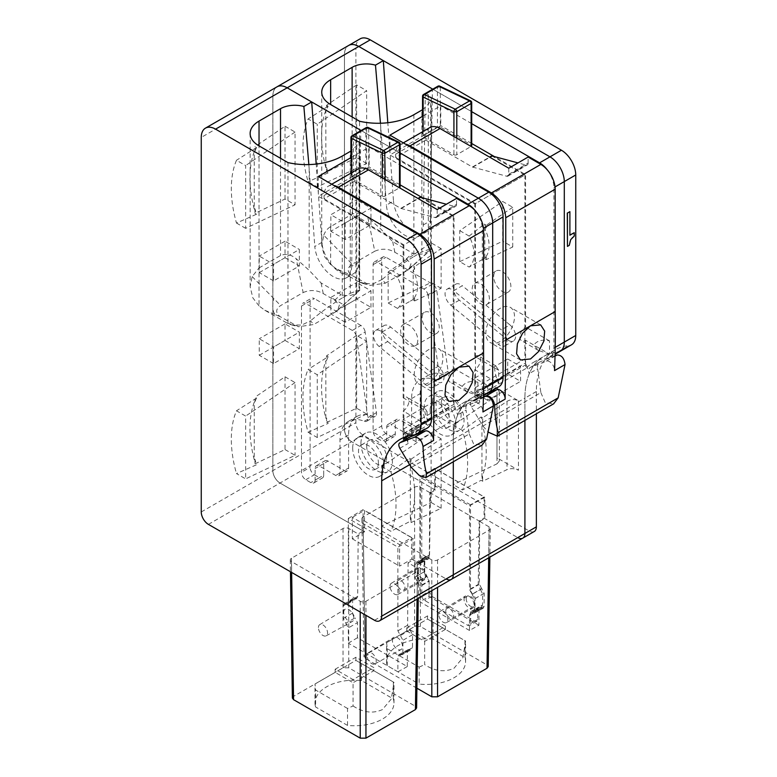 <?xml version="1.0" encoding="UTF-8"?>
<svg xmlns="http://www.w3.org/2000/svg" width="777" height="777" viewBox="0 0 777 777"><rect width="100%" height="100%" fill="white"/><g stroke="black" fill="none" stroke-linecap="round" stroke-linejoin="round"><path stroke-width="0.58" stroke-dasharray="3.88 2.91" d="M441.2 403.622A14.073 8.129 60 0 1 444.114 397.173A14.073 8.129 60 0 1 454.963 400.951A14.073 8.129 60 0 1 461.111 415.112A14.073 8.129 60 0 1 458.197 421.552A14.073 8.129 60 0 1 447.348 417.783A14.073 8.129 60 0 1 441.2 403.622M430.099 410.023A14.073 8.129 60 0 1 433.022 403.584A14.073 8.129 60 0 1 443.861 407.352A14.073 8.129 60 0 1 450.009 421.522A14.073 8.129 60 0 1 447.096 427.962A14.073 8.129 60 0 1 436.247 424.193A14.073 8.129 60 0 1 430.099 410.023M455.808 424.873A22.28 12.859 60 0 1 451.194 435.071A22.28 12.859 60 0 1 434.032 429.098A22.28 12.859 60 0 1 424.3 406.682A22.28 12.859 60 0 1 428.914 396.484A22.28 12.859 60 0 1 446.085 402.447A22.28 12.859 60 0 1 455.808 424.873M432.536 401.923A22.28 12.859 60 0 1 437.15 391.725A22.28 12.859 60 0 1 454.322 397.698A22.28 12.859 60 0 1 464.044 420.114A22.28 12.859 60 0 1 459.43 430.312A22.28 12.859 60 0 1 442.259 424.349A22.28 12.859 60 0 1 432.536 401.923M409.508 464.763L453.302 439.481L453.302 461.752L453.302 439.481L524.912 398.135L524.912 420.415L524.912 398.135A91.142 52.622 60 0 1 524.98 394.609A91.142 52.622 60 0 1 543.783 356.42A91.142 52.622 60 0 1 557.128 352.292L568.589 345.678A91.142 52.622 60 0 0 555.244 349.796A91.142 52.622 60 0 0 536.363 391.521L536.363 413.801M471.707 111.665L432.76 89.17L471.707 111.665M208.411 524.378L351.622 441.695A10.13 5.847 60 0 1 344.464 429.292L344.464 54.74A20.251 11.694 60 0 1 348.659 45.464A20.251 11.694 60 0 0 344.464 54.74L355.915 48.125A20.251 11.694 60 0 1 360.11 38.85M426.777 556.866L425.068 556.876L424.252 558.712L424.155 571.804L426.631 576.544L417.414 581.866L414.908 577.136L414.908 564.49L415.714 562.655L417.414 562.655L426.777 556.866L428.496 556.856L429.312 555.021L429.778 492.599L434.702 489.656L351.622 441.695L435.402 490.064L435.402 468.852L484.09 496.959L484.09 518.181L517.744 537.606L529.205 530.992L363.082 435.081A10.13 5.847 60 0 1 355.915 422.678L355.915 48.125M326.563 422.533L356.633 408.207L366.657 413.995L366.657 341.239L317.249 374.747L308.09 369.463A104.944 60.587 60 0 0 308.09 432.245L328.117 423.426A104.944 60.587 -120 0 1 326.563 417.929L326.563 422.533L328.117 423.426M356.633 408.207L356.633 335.45L366.657 341.239M366.657 163.461L356.633 157.673L356.633 84.916L366.657 90.705L317.249 124.223L308.09 118.93A104.944 60.587 60 0 0 308.09 181.711L317.249 186.995L366.657 163.461L366.657 90.705M395.299 433.838L386.713 438.801L386.713 427.185L395.299 422.222L395.299 433.838A6.08 3.506 60 0 1 394.046 436.625A6.08 3.506 60 0 1 391.006 436.324L385.994 433.43A6.08 3.506 60 0 1 381.701 425.99L381.701 259.741A6.08 3.506 60 0 1 382.954 256.964A6.08 3.506 60 0 1 385.994 257.265L432.536 284.139A6.08 3.506 60 0 1 436.771 290.676L448.076 371.28A6.08 3.506 60 0 1 446.892 374.961A6.08 3.506 60 0 1 444.502 374.98A40.511 23.388 60 0 0 428.574 375.087A40.511 23.388 60 0 0 420.182 393.638L420.182 426.66A6.08 3.506 60 0 1 418.929 429.448A6.08 3.506 60 0 1 415.889 429.147L399.601 419.735L391.006 424.698L407.294 434.1L415.889 429.147M395.299 422.222A6.08 3.506 60 0 1 396.561 419.434A6.08 3.506 60 0 1 399.601 419.735M507.721 359.013L520.609 366.453L487.674 385.47L474.786 378.03L507.721 359.013L507.721 373.892L520.609 381.332L520.609 366.453M512.733 246.979L512.733 207.284L502.709 201.496L502.709 241.191L512.733 246.979L486.247 259.596L484.256 258.45L469.133 267.065L459.751 261.655L459.751 230.643L502.709 201.496M345.182 305.682L345.182 322.222L370.959 307.333L356.633 299.067L356.633 282.527L370.959 290.802L345.182 305.682L330.856 297.416L356.633 282.527M370.959 307.333L370.959 290.802M345.182 222.999L345.182 239.53L370.959 224.65L356.633 216.385L356.633 199.844L370.959 208.11L345.182 222.999L330.856 214.734L356.633 199.844M370.959 224.65L370.959 208.11M509.926 324.912L462.305 285.722L453.71 290.685L501.34 329.875A10.13 5.847 60 0 1 506.711 338.714A10.13 5.847 60 0 1 504.914 345.872A10.13 5.847 60 0 1 498.358 344.328L506.954 339.364A10.13 5.847 60 0 0 513.5 340.909A10.13 5.847 60 0 0 515.306 333.751A10.13 5.847 60 0 0 509.926 324.912L501.34 329.875M459.324 300.175L450.728 305.138A10.13 5.847 60 0 1 445.357 296.299A10.13 5.847 60 0 1 447.154 289.141L455.749 284.178A10.13 5.847 60 0 0 453.943 291.336A10.13 5.847 60 0 0 459.324 300.175L506.954 339.364M455.749 284.178A10.13 5.847 60 0 1 462.305 285.722M493.686 276.495A12.15 7.012 60 0 1 496.202 270.93A12.15 7.012 60 0 1 505.574 274.184A12.15 7.012 60 0 1 510.877 286.412A12.15 7.012 60 0 1 508.362 291.977A12.15 7.012 60 0 1 498.989 288.723A12.15 7.012 60 0 1 493.686 276.495M482.663 417.861L481.099 416.958A94.988 54.846 60 0 1 482.663 422.251L482.663 417.861L507.012 401.34C510.819 399.184 514.636 398.989 518.463 400.767L496.979 388.364L496.979 457.818L518.463 470.221C514.636 468.376 510.819 468.181 507.012 469.638L482.663 481.235L481.099 480.332L462.49 489.966L453.302 484.663L453.302 425.184L496.979 395.561L499.358 391.841L496.979 388.364M356.633 84.916L326.563 105.313L326.563 109.926L325.845 110.344L325.845 167.803L326.563 167.395L326.563 171.999L328.117 172.902A104.944 60.587 60 0 1 326.563 167.395M356.633 157.673L326.563 171.999M326.563 105.313L328.117 106.216A104.944 60.587 -120 0 0 326.563 109.926M328.117 106.216L308.09 118.93M325.845 167.803A104.944 60.587 60 0 1 325.845 110.344M328.117 172.902L308.09 181.711M317.249 186.995L317.249 124.223M345.182 239.53L330.856 231.264L330.856 214.734M448.076 371.28L439.491 376.243L428.176 295.639L436.771 290.676M432.536 284.139L423.941 289.093A6.08 3.506 60 0 1 428.176 295.639M423.941 289.093L377.399 262.228L385.994 257.265M385.994 433.43L377.399 438.383A6.08 3.506 60 0 1 373.106 430.944L373.106 264.704A6.08 3.506 60 0 1 374.359 261.927A6.08 3.506 60 0 1 377.399 262.228M377.399 438.383L382.41 441.278L391.006 436.324M386.713 438.801A6.08 3.506 60 0 1 385.45 441.579A6.08 3.506 60 0 1 382.41 441.278M386.713 427.185A6.08 3.506 60 0 1 387.966 424.397A6.08 3.506 60 0 1 391.006 424.698M420.182 426.66L411.596 431.623A6.08 3.506 60 0 1 410.334 434.401A6.08 3.506 60 0 1 407.294 434.1M411.596 431.623L411.596 398.591A40.511 23.388 60 0 1 419.978 380.05A40.511 23.388 60 0 1 435.907 379.943L444.502 374.98M439.491 376.243A6.08 3.506 60 0 1 438.296 379.924A6.08 3.506 60 0 1 435.907 379.943M481.944 477.253L481.944 422.669A94.988 54.846 60 0 1 481.944 477.253L482.663 476.845A94.988 54.846 60 0 1 481.099 480.332M482.663 476.845L482.663 481.235M482.663 422.251L481.944 422.669M496.979 395.561L496.979 463.85L453.302 484.663M481.099 416.958L462.49 430.497A94.988 54.846 60 0 1 462.49 489.966M462.49 430.497L453.302 425.184M484.809 257.838L484.809 228.661A29.312 16.919 60 0 1 484.809 257.838L486.247 257.012A29.312 16.919 60 0 1 484.469 258.323A29.312 16.919 60 0 1 484.256 258.45M486.247 257.012L486.247 259.596M512.733 207.284L486.247 225.262L486.247 227.836A29.312 16.919 60 0 0 484.256 224.106L469.133 236.062A29.312 16.919 60 0 1 469.133 267.065M486.247 225.262L484.256 224.106M484.809 228.661L486.247 227.836M469.133 236.062L459.751 230.643M567.297 246.319L569.269 245.347M569.123 245.27L569.755 242.162M569.609 242.074L570.716 239.646M570.571 239.569L572.193 237.655M572.047 237.568L574.232 236.091M574.096 236.014L574.096 232.624M569.745 235.13L569.745 211.577M325.845 418.337L325.845 360.868C320.124 376.728 320.124 395.882 325.845 418.337L326.563 417.929M366.657 413.995L317.249 437.529L308.09 432.245M317.249 437.529L317.249 374.747M356.633 335.45L326.563 355.847L326.563 360.46A104.944 60.587 -120 0 1 328.117 356.74L308.09 369.463M326.563 355.847L328.117 356.74M325.845 360.868L326.563 360.46M472.212 288.898A12.15 7.012 60 0 1 474.728 283.333A12.15 7.012 60 0 1 484.09 286.587A12.15 7.012 60 0 1 489.393 298.815A12.15 7.012 60 0 1 486.878 304.38A12.15 7.012 60 0 1 477.515 301.126A12.15 7.012 60 0 1 472.212 288.898M496.979 463.85L499.358 460.955L496.979 457.818M450.728 305.138L498.358 344.328M447.154 289.141A10.13 5.847 60 0 1 453.71 290.685M356.633 216.385L330.856 231.264M345.182 322.222L330.856 313.947L330.856 297.416M356.633 299.067L330.856 313.947M487.674 385.47L487.674 400.349L520.609 381.332M487.674 400.349L474.786 392.909L507.721 373.892M459.751 261.655L502.709 241.191M474.786 392.909L474.786 378.03M571.551 344.765A20.251 11.694 60 0 1 568.589 345.678M534.265 531.497A10.13 5.847 60 0 1 529.205 530.992M484.09 496.959L470.493 504.817L470.493 589.422A4.05 2.341 60 0 0 472.775 593.978A4.05 2.341 60 0 1 475.068 598.543L475.068 609.294A4.05 2.341 60 0 1 474.232 611.149A4.05 2.341 60 0 1 472.775 611.208L480.196 606.934L478.729 607.002L477.855 608.877L477.7 619.434L476.825 621.309L474.786 621.114L431.818 596.318L429.011 591.326L421.794 595.483L421.794 585.013A4.05 2.341 60 0 0 419.502 580.458A4.05 2.341 60 0 1 417.21 575.893L417.21 565.141A4.05 2.341 60 0 1 418.055 563.286A4.05 2.341 60 0 1 419.502 563.228L427.185 558.789L428.651 558.721L429.526 556.847L430.477 492.909L479.176 521.017L484.09 518.181M430.477 492.909L435.402 490.064M429.011 591.326L429.166 580.759L424.679 571.581L424.844 560.741L425.718 558.867L427.185 558.789M472.775 593.978L480.458 589.549L478.214 584.955L479.176 521.017M480.458 589.549L482.702 594.143L482.536 604.982L481.662 606.856L480.196 606.934M397.096 582.876A5.565 3.215 60 0 1 398.212 580.351A5.565 3.215 60 0 1 402.515 581.798A5.565 3.215 60 0 1 404.963 587.422A5.565 3.215 60 0 1 403.778 589.986A5.565 3.215 60 0 1 399.504 588.451A5.565 3.215 60 0 1 397.096 582.876M421.794 595.483A4.05 2.341 -120 0 0 424.66 600.446L467.628 625.252A4.05 2.341 -120 0 0 469.648 625.456A4.05 2.341 -120 0 0 470.493 623.601L470.493 613.131A4.05 2.341 60 0 1 471.328 611.276A4.05 2.341 60 0 1 472.775 611.208M470.493 504.817L421.794 476.709L421.794 561.305A4.05 2.341 60 0 1 420.959 563.16A4.05 2.341 60 0 1 419.502 563.228M421.794 476.709L435.402 468.852M417.502 570.677A6.08 3.506 60 0 1 418.725 567.919A6.08 3.506 60 0 1 423.416 569.502A6.08 3.506 60 0 1 426.097 575.64A6.08 3.506 60 0 1 424.796 578.447A6.08 3.506 60 0 1 420.124 576.767A6.08 3.506 60 0 1 417.502 570.677M466.19 598.795A6.08 3.506 60 0 1 467.414 596.037A6.08 3.506 60 0 1 472.105 597.61A6.08 3.506 60 0 1 474.786 603.758A6.08 3.506 60 0 1 473.484 606.555A6.08 3.506 60 0 1 468.822 604.885A6.08 3.506 60 0 1 466.19 598.795M445.784 610.994A5.565 3.215 60 0 1 446.911 608.469A5.565 3.215 60 0 1 451.204 609.916A5.565 3.215 60 0 1 453.661 615.53A5.565 3.215 60 0 1 452.467 618.103A5.565 3.215 60 0 1 448.193 616.569A5.565 3.215 60 0 1 445.784 610.994M406.76 627.894L427.525 615.908L445.425 626.243L424.66 638.238L406.76 627.894L406.76 631.041L427.525 619.055L445.425 629.389L445.425 626.243M464.967 657.624L464.967 640.666L433.042 622.241L433.042 639.189L464.967 657.624A39.491 22.805 0 0 1 465.481 660.003A39.491 22.805 0 0 1 465.588 661.635A39.491 22.805 0 0 1 454.021 677.758A39.491 22.805 0 0 1 423.271 684.372A39.491 22.805 0 0 1 419.143 684.081L419.143 667.132L387.218 648.698L386.625 642.666L406.76 631.041L424.66 641.375L424.66 664.626C434.877 671.279 444.658 672.493 454.021 668.249L462.907 657.653L465.559 641.015L445.425 629.389L424.66 641.375L424.66 638.238M433.042 622.241L427.525 619.055L427.525 615.908M419.143 667.132L424.66 664.626M464.967 640.666L465.559 641.015M433.042 639.189A39.491 22.805 0 0 0 428.914 638.888A39.491 22.805 0 0 0 398.164 645.512A39.491 22.805 0 0 0 386.596 661.635L386.596 642.676L427.525 619.055M386.596 661.635A39.491 22.805 0 0 0 386.703 663.267A39.491 22.805 0 0 0 387.218 665.646L419.143 684.081M387.218 665.646L387.218 648.698M416.899 688.189L365.171 658.323L363.986 656.691L365.171 655.021L414.636 626.456L420.367 626.456L487.024 664.937L488.209 666.617M464.044 599.203A7.09 4.089 60 0 1 465.472 595.988A7.09 4.089 60 0 1 470.949 597.834A7.09 4.089 60 0 1 474.067 604.992A7.09 4.089 60 0 1 472.562 608.265A7.09 4.089 60 0 1 467.113 606.313A7.09 4.089 60 0 1 464.044 599.203M438.714 614.354A6.449 3.73 60 0 1 440.015 611.421A6.449 3.73 60 0 1 444.998 613.102A6.449 3.73 60 0 1 447.843 619.619A6.449 3.73 60 0 1 446.464 622.591A6.449 3.73 60 0 1 441.511 620.813A6.449 3.73 60 0 1 438.714 614.354M413.869 114.714L413.869 256.595C403.146 263.121 392.579 270.736 382.177 279.438L385.285 283.187L370.105 285.392L351.68 275.291C346.824 271.377 347.018 267.686 352.272 264.209L374.757 251.233L367.842 217.405L380.769 228.992L392.696 241.647L412.645 253.166C418.852 255.138 424.077 254.467 428.312 251.146L431.254 249.019L430.633 248.786L430.633 100.981A10.13 5.847 0 0 0 431.284 98.932A10.13 5.847 0 0 0 428.312 94.794L428.312 251.146M385.285 283.187L407.235 270.513L431.274 249.164L431.284 98.932M374.757 251.233C381.74 248.242 388.442 248.582 394.862 252.263L406.284 258.858L410.975 263.733L409.158 269.143L407.235 270.513M390.025 586.237A6.449 3.73 60 0 1 391.317 583.304A6.449 3.73 60 0 1 396.309 584.984A6.449 3.73 60 0 1 399.145 591.511A6.449 3.73 60 0 1 397.775 594.483A6.449 3.73 60 0 1 392.812 592.705A6.449 3.73 60 0 1 390.025 586.237M415.355 571.095A7.09 4.089 60 0 1 416.773 567.88A7.09 4.089 60 0 1 422.251 569.716A7.09 4.089 60 0 1 425.378 576.884A7.09 4.089 60 0 1 423.863 580.157A7.09 4.089 60 0 1 418.414 578.195A7.09 4.089 60 0 1 415.355 571.095M413.869 256.595L421.872 251.981L430.633 248.786M382.177 279.438L373.222 283.77L363.024 283.488L358.576 281.711L366.997 284.129M358.576 281.711L336.392 268.91L351.68 275.291M336.392 268.91L330.643 264.559L324.446 256.507L321.756 245.396L323.756 235.217L352.272 264.209M323.756 235.217C325.184 231.4 327.486 228.525 330.643 226.593L352.127 214.19C357.362 212.053 362.597 213.121 367.842 217.405M549.514 354.118L538.442 350.466L533.857 345.027C537.004 340.627 542.22 339.248 549.514 340.88L549.514 354.118L525.602 340.307A8.1 4.681 -60 0 1 521.552 340.714A8.1 4.681 -60 0 1 520.308 334.217A8.1 4.681 -60 0 1 525.602 327.078L525.602 174.611L494.366 156.575M549.514 340.88L525.602 327.078M498.669 370.231L474.766 356.429A8.1 4.681 -60 0 1 478.817 356.031A8.1 4.681 -60 0 1 480.06 362.529A8.1 4.681 -60 0 1 474.766 369.667L498.669 383.469C496.736 379.807 495.337 374.64 494.473 367.968A8.1 4.681 -60 0 0 494.473 367.667L495.707 365.782L498.669 370.231L498.669 383.469M471.707 143.492L440.773 125.641L389.928 154.992L474.766 203.962L525.602 174.611M525.602 340.307L525.602 362.956L474.766 392.307L474.766 369.667M474.766 356.429L474.766 203.962M483.177 608.294L473.62 613.432L470.367 613.344L469.502 615.219L469.502 630.468L478.904 625.223L479.02 610.1L479.914 608.216L483.187 608.284L484.081 606.4L484.178 593.366L481.701 588.626L472.008 594.22L469.502 589.5L469.502 505.778L484.799 497.251L434.702 468.327L419.92 477.156L469.502 505.778M472.008 594.22L474.514 598.95L474.514 611.548L473.64 613.422M469.502 630.468L419.92 601.845L419.92 586.596L429.118 581.283L426.631 576.544M417.414 581.866L419.92 586.596M417.414 562.655L419.124 562.655L419.92 560.819L419.92 477.156M478.904 625.223L429.001 596.415L419.92 601.845M429.001 596.415L429.118 581.283M481.701 588.626L479.215 583.886L479.7 521.425L484.799 518.58L484.799 497.251M547.28 169.872A20.251 11.694 60 0 1 553.914 187.578L553.914 348.106A20.251 11.694 60 0 1 549.718 357.371A20.251 11.694 60 0 1 546.746 358.294L557.128 352.292A20.251 11.694 60 0 0 560.1 351.379M425.291 93.483L423.29 224.941A26.127 15.084 60 0 1 417.88 236.529A26.127 15.084 60 0 1 398.494 230.303A26.127 15.084 60 0 1 386.412 205.138L393.502 201.049L387.81 122.727M423.29 224.941L430.371 220.853A26.127 15.084 60 0 1 424.97 232.44A26.127 15.084 60 0 1 405.584 226.214A26.127 15.084 60 0 1 393.502 201.049M430.371 220.853L432.391 88.957M380.458 123.242L386.412 205.138M425.67 93.269L428.312 94.794M421.872 251.981L421.872 110.091M422.542 109.576A60.761 35.082 0 0 0 430.633 100.981M359.566 282.245L359.566 121.251M423.135 115.977L440.773 105.789L440.773 125.641M389.928 135.149L389.928 154.992M525.602 362.956L525.815 368.58A91.142 52.622 60 0 1 533.401 362.412A91.142 52.622 60 0 1 546.746 358.294M471.707 123.65L440.773 105.789M498.873 386.723A20.251 11.694 60 0 1 495.911 387.645A91.142 52.622 60 0 0 482.566 391.763A91.142 52.622 60 0 0 474.97 397.931L474.766 392.307M525.815 368.58L474.97 397.931M352.34 538.849L399.601 566.132L399.601 544.638L352.34 517.346L352.34 538.849L364.51 531.818L364.51 510.324L352.34 517.346M434.702 489.656L434.702 468.327M479.691 521.425L489.102 526.855A4.05 2.341 -179.1 0 1 490.297 528.545A4.05 2.341 -179.1 0 1 489.102 530.167L488.684 557.808M429.778 492.599L420.367 487.169A4.05 2.302 180 0 0 414.636 487.169L363.082 516.938A4.05 2.341 179.1 0 0 361.897 518.618A4.05 2.341 179.1 0 0 363.082 520.24L431.818 559.935A4.05 2.38 180 0 0 437.548 559.935L489.102 530.167M522.814 538.111A10.13 5.847 60 0 1 517.744 537.606L484.799 518.58M363.082 435.081L351.622 441.695A10.13 5.847 60 0 1 344.464 429.292L344.464 54.74L272.853 96.076A20.251 11.694 60 0 1 277.049 86.81A20.251 11.694 60 0 0 272.853 96.076L272.853 470.639L272.853 96.076L201.253 137.422M536.363 391.521L524.912 398.135A91.142 52.622 60 0 1 543.783 356.42A91.142 52.622 60 0 1 557.128 352.292M413.209 299.184L413.209 270.007C418.9 283.022 418.9 292.744 413.209 299.184L414.636 298.358A29.312 16.919 60 0 1 412.859 299.669A29.312 16.919 60 0 1 412.645 299.786L397.523 308.411L388.141 302.991L388.141 271.989L431.109 242.842L431.109 282.527L388.141 302.991M414.636 298.358L414.636 300.932L412.645 299.786M414.636 300.932L441.132 288.316L441.132 248.63L414.636 266.598L414.636 269.182A29.312 16.919 60 0 0 412.645 265.452L397.523 277.399A29.312 16.919 60 0 1 397.523 308.411M414.636 266.598L412.645 265.452M413.209 270.007L414.636 269.182M397.523 277.399L388.141 271.989M410.343 518.599L410.343 464.015C416.064 485.508 416.064 503.7 410.343 518.599L411.052 518.181A94.988 54.846 60 0 1 409.489 521.678L390.889 531.303L381.701 526L381.701 466.53L431.109 433.012L431.109 502.466L381.701 526M409.489 458.294L411.052 459.197L411.052 463.597A94.988 54.846 60 0 0 409.489 458.294L390.889 471.833A94.988 54.846 60 0 1 390.889 531.303M411.052 518.181L411.052 522.581L409.489 521.678M410.343 464.015L411.052 463.597M390.889 471.833L381.701 466.53M254.234 151.68C248.514 167.531 248.514 186.694 254.234 209.149L254.234 151.68L254.953 151.272L254.953 146.659L256.507 147.552A104.944 60.587 -120 0 0 254.953 151.272M254.234 209.149L254.953 208.731A104.944 60.587 -120 0 0 256.507 214.238L236.48 223.048A104.944 60.587 60 0 1 236.48 160.276L245.649 165.559L245.649 228.341L295.056 204.807L285.033 199.019L254.953 213.345L256.507 214.238M254.953 208.731L254.953 213.345M256.507 147.552L236.48 160.276M236.48 223.048L245.649 228.341M254.234 402.214C248.514 418.065 248.514 437.218 254.234 459.683L254.234 402.214L254.953 401.796L254.953 397.193L256.507 398.086A104.944 60.587 -120 0 0 254.953 401.796M254.234 459.683L254.953 459.265A104.944 60.587 -120 0 0 256.507 464.772L236.48 473.582L245.649 478.875L245.649 416.093L236.48 410.8A104.944 60.587 60 0 0 236.48 473.582M254.953 459.265L254.953 463.879L256.507 464.772M256.507 398.086L236.48 410.8M417.783 340.161A12.15 7.012 60 0 1 415.268 345.716A12.15 7.012 60 0 1 405.905 342.463A12.15 7.012 60 0 1 400.602 330.235A12.15 7.012 60 0 1 403.117 324.669A12.15 7.012 60 0 1 412.48 327.933A12.15 7.012 60 0 1 417.783 340.161M416.064 441.695L403.176 434.256L403.176 419.366L436.12 400.349L449.009 407.789L449.009 422.678L416.064 441.695L416.064 426.806L403.176 419.366M273.572 280.876L259.256 272.61L259.256 256.07L273.572 264.335L273.572 280.876L299.349 265.996L299.349 249.456L273.572 264.335M273.572 363.558L259.256 355.293L259.256 338.753L273.572 347.018L273.572 363.558L299.349 348.679L299.349 332.138L273.572 347.018M433.304 387.208A10.13 5.847 60 0 0 435.11 380.06A10.13 5.847 60 0 0 429.73 371.212L382.099 332.022A10.13 5.847 60 0 0 375.553 330.487A10.13 5.847 60 0 0 373.747 337.636A10.13 5.847 60 0 0 379.127 346.484L426.748 385.674A10.13 5.847 60 0 0 433.304 387.208L441.899 382.245A10.13 5.847 60 0 1 435.343 380.711L426.748 385.674M316.365 465.744L324.951 460.78A6.08 3.506 60 0 0 323.698 463.558L323.698 475.184L315.103 480.147L315.103 468.521A6.08 3.506 60 0 1 316.365 465.744A6.08 3.506 60 0 1 319.396 466.045L335.693 475.446A6.08 3.506 60 0 0 338.723 475.747A6.08 3.506 60 0 0 339.986 472.97L339.986 439.937A40.511 23.388 60 0 1 348.378 421.396A40.511 23.388 60 0 1 364.296 421.28A6.08 3.506 60 0 0 366.686 421.26A6.08 3.506 60 0 0 367.88 417.579L356.565 336.975A6.08 3.506 60 0 0 352.34 330.439L305.798 303.564A6.08 3.506 60 0 0 302.758 303.263L311.354 298.3A6.08 3.506 60 0 1 314.384 298.601L305.798 303.564M315.103 480.147A6.08 3.506 60 0 1 313.85 482.925A6.08 3.506 60 0 1 310.81 482.624L305.798 479.73A6.08 3.506 60 0 1 301.495 472.29L301.495 306.051A6.08 3.506 60 0 1 302.758 303.263M400.097 153.001L361.15 130.517L400.097 153.001M427.059 411.577L427.059 424.805C425.136 421.144 423.737 415.977 422.873 409.304L424.096 407.129L427.059 411.577L403.156 397.775A8.1 4.681 -60 0 1 407.206 397.377A8.1 4.681 -60 0 1 408.449 403.865A8.1 4.681 -60 0 1 403.156 411.004L403.156 433.653L454.001 404.302L454.205 409.926A91.142 52.622 60 0 1 461.8 403.749L472.183 397.756A91.142 52.622 60 0 0 453.302 439.481A91.142 52.622 60 0 1 472.183 397.756A91.142 52.622 60 0 1 485.528 393.638L495.911 387.645M399.601 544.638L411.771 537.606L411.771 559.11L399.601 566.132M411.771 537.606L364.51 510.324M345.814 604.001L355.176 598.212L353.467 598.212L352.641 600.058L352.544 613.14L355.031 617.89L345.814 623.203L343.308 618.482L343.308 605.837L344.104 604.001L347.513 604.001L348.319 602.165L348.319 518.502L397.892 547.125L413.189 538.597L413.189 559.926L408.09 562.771L417.502 568.201A4.05 2.341 -179.1 0 1 418.686 569.891A4.05 2.341 -179.1 0 1 417.502 571.503L365.948 601.272A4.05 2.38 180 0 1 360.217 601.272L291.472 561.586A4.05 2.341 179.1 0 1 290.287 559.964A4.05 2.341 179.1 0 1 291.472 558.274L343.026 528.515A4.05 2.302 180 0 1 348.756 528.515L358.168 533.945L363.092 531.002L280.021 483.041A10.13 5.847 60 0 1 272.853 470.639A10.13 5.847 60 0 0 280.021 483.041L364.51 531.818M411.771 559.11L446.144 578.952L517.744 537.606M441.132 288.316L431.109 282.527M441.132 248.63L431.109 242.842M411.052 522.581L441.132 508.255L431.109 502.466M411.052 459.197L441.132 438.801L441.132 508.255M441.132 438.801L431.109 433.012M285.033 199.019L285.033 126.253L254.953 146.659M285.033 126.253L295.056 132.041L295.056 204.807M295.056 132.041L245.649 165.559M254.953 463.879L285.033 449.553L285.033 376.787L254.953 397.193M285.033 449.553L295.056 455.341L245.649 478.875M285.033 376.787L295.056 382.575L295.056 455.341M295.056 382.575L245.649 416.093M422.086 317.832A12.15 7.012 60 0 1 424.601 312.267A12.15 7.012 60 0 1 433.964 315.53A12.15 7.012 60 0 1 439.267 327.758A12.15 7.012 60 0 1 436.752 333.323A12.15 7.012 60 0 1 427.389 330.06A12.15 7.012 60 0 1 422.086 317.832M416.064 426.806L449.009 407.789M403.176 434.256L436.12 415.239L436.12 400.349M436.12 415.239L449.009 422.678M259.256 272.61L285.033 257.721L285.033 241.191L299.349 249.456M285.033 241.191L259.256 256.07M285.033 257.721L299.349 265.996M259.256 355.293L285.033 340.404L285.033 323.873L299.349 332.138M285.033 323.873L259.256 338.753M285.033 340.404L299.349 348.679M379.127 346.484L387.713 341.521A10.13 5.847 60 0 1 382.342 332.673A10.13 5.847 60 0 1 384.139 325.524A10.13 5.847 60 0 1 390.695 327.068L438.325 366.249A10.13 5.847 60 0 1 443.696 375.097A10.13 5.847 60 0 1 441.899 382.245M387.713 341.521L435.343 380.711M324.951 460.78A6.08 3.506 60 0 1 327.991 461.082L344.279 470.483L335.693 475.446M339.986 472.97L348.582 468.007A6.08 3.506 60 0 1 347.319 470.784A6.08 3.506 60 0 1 344.279 470.483M348.582 468.007L348.582 434.974A40.511 23.388 60 0 1 356.964 416.433A40.511 23.388 60 0 1 372.892 416.317A6.08 3.506 60 0 0 375.281 416.307A6.08 3.506 60 0 0 376.476 412.626L365.161 332.022L356.565 336.975M352.34 330.439L360.936 325.476A6.08 3.506 60 0 1 365.161 332.022M360.936 325.476L314.384 298.601M301.495 306.051L310.091 301.087A6.08 3.506 60 0 1 311.354 298.3M310.091 301.087L310.091 467.327L301.495 472.29M305.798 479.73L314.384 474.766A6.08 3.506 60 0 1 310.091 467.327M314.384 474.766L319.396 477.661L310.81 482.624M323.698 475.184A6.08 3.506 60 0 1 322.436 477.962A6.08 3.506 60 0 1 319.396 477.661M360.936 443.269A22.28 12.859 60 0 1 365.549 433.071A22.28 12.859 60 0 1 382.711 439.034A22.28 12.859 60 0 1 392.434 461.46A22.28 12.859 60 0 1 387.82 471.658A22.28 12.859 60 0 1 370.658 465.685A22.28 12.859 60 0 1 360.936 443.269M352.7 448.018A22.28 12.859 60 0 1 357.313 437.82A22.28 12.859 60 0 1 374.475 443.793A22.28 12.859 60 0 1 384.207 466.21A22.28 12.859 60 0 1 379.594 476.408A22.28 12.859 60 0 1 362.422 470.444A22.28 12.859 60 0 1 352.7 448.018M378.399 462.859A14.073 8.129 60 0 1 375.485 469.308A14.073 8.129 60 0 1 364.646 465.53A14.073 8.129 60 0 1 358.498 451.369A14.073 8.129 60 0 1 361.412 444.92A14.073 8.129 60 0 1 372.261 448.698A14.073 8.129 60 0 1 378.399 462.859M366.734 446.61A14.073 8.129 60 0 1 369.648 440.17A14.073 8.129 60 0 1 380.497 443.939A14.073 8.129 60 0 1 386.635 458.109A14.073 8.129 60 0 1 383.721 464.549A14.073 8.129 60 0 1 372.873 460.78A14.073 8.129 60 0 1 366.734 446.61M470.736 100.932A2.03 1.263 115.5 0 1 471.115 101.816L471.115 144.804L440.316 127.03L440.316 87.15L471.435 102.059A2.03 1.525 130.9 0 0 471.008 101.107M471.435 102.059L471.688 102.632M456.789 138.189L456.789 154.73L471.115 146.455M471.115 144.804A2.03 1.165 180 0 1 471.707 145.629M456.789 154.73A2.03 1.165 180 0 1 453.923 154.73L423.135 136.946A2.03 1.165 180 0 1 422.542 136.121A2.03 1.165 180 0 1 423.135 135.295L437.451 127.03L437.451 87.15A2.03 1.165 60 0 1 437.878 86.218M440.316 127.03L437.451 127.03M439.763 86.14A2.03 1.263 115.5 0 1 440.316 87.15L437.451 87.15L423.135 95.416A2.03 1.165 60 0 1 423.552 94.483M422.814 96.824L423.135 135.295M429.934 127.525A20.251 11.694 -120 0 0 425.738 136.801L425.738 140.103L472.377 167.036A24.301 14.035 -120 0 1 472.843 167.152L506.672 176.214A4.05 2.341 -120 0 0 507.964 176.107A4.05 2.341 -120 0 0 508.799 174.252L508.799 168.22M425.738 140.103L395.658 157.469L395.658 154.167A20.251 11.694 60 0 1 399.854 144.891A20.251 11.694 60 0 1 405.507 144.143M472.387 167.036L489.568 157.119M395.658 157.469L475.475 203.555L524.883 175.029L491.715 155.876M524.883 175.029L524.883 359.023A20.251 11.694 -120 0 0 526.184 364.578L529.254 373.582A7.09 4.089 -120 0 1 530.205 367.492A7.09 4.089 -120 0 1 530.526 367.336L546.318 361.159A7.09 4.089 60 0 1 551.767 363.539A7.09 4.089 60 0 1 554.555 370.6M475.475 203.555L475.475 387.548L524.883 359.023M509.566 331.973A20.251 11.694 -60 0 1 490.054 342.434A20.251 11.694 -60 0 1 486.956 326.204A20.251 11.694 -60 0 1 500.184 308.352A20.251 11.694 -60 0 1 510.304 307.352A20.251 11.694 -60 0 1 509.566 331.973M475.475 387.548A20.251 11.694 -120 0 0 476.777 393.104L479.836 402.107A7.09 4.089 60 0 1 480.798 396.017A7.09 4.089 60 0 1 481.118 395.862L487.092 393.531M483.43 396.94L471.639 401.34C470.085 402.156 470.007 404.03 471.425 406.963L482.896 426.087L540.85 392.628L537.665 368.725L529.254 373.582M540.85 392.628L545.221 402.573L553.574 403.865M482.896 426.087L488.558 432.284M480.798 396.017L471.639 401.34L481.118 395.862M555.031 355.779L540.015 361.868L530.205 367.492M530.526 367.336L540.015 361.868C537.946 362.976 537.16 365.258 537.665 368.725M508.799 174.252L528.127 163.083A4.05 2.341 60 0 1 527.292 164.938A4.05 2.341 60 0 1 526.01 165.054L517.997 162.908M528.127 163.083L528.127 157.051M335.149 669.24L355.915 657.255L373.824 667.589L353.059 679.574L335.149 669.24L335.149 672.377L355.915 660.392L373.824 670.726L353.059 682.721L353.059 679.574M347.533 708.469L315.608 690.034L315.015 684.003L335.149 672.377L353.059 682.721L353.059 705.963L347.533 708.469L347.533 725.417A39.491 22.805 0 0 0 351.66 725.718A39.491 22.805 0 0 0 382.41 719.094A39.491 22.805 0 0 0 393.978 702.971A39.491 22.805 0 0 0 393.881 701.34A39.491 22.805 0 0 0 393.366 698.96L361.441 680.526L361.441 663.577L393.958 682.352L373.824 670.726L373.824 667.589M361.441 680.526A39.491 22.805 0 0 0 357.313 680.234A39.491 22.805 0 0 0 326.563 686.849A39.491 22.805 0 0 0 314.996 702.971L314.996 684.022L355.915 660.392L355.915 657.255M361.441 663.577L355.915 660.392M353.059 705.963C363.267 712.626 373.057 713.83 382.41 709.586L391.297 698.999L393.958 682.352M393.366 698.96L393.366 682.012M314.996 702.971A39.491 22.805 0 0 0 315.093 704.603A39.491 22.805 0 0 0 315.608 706.983L315.608 690.034M347.533 725.417L315.608 706.983M292.375 698.037L293.56 696.357L343.026 667.802L348.756 667.802L415.413 706.283L416.598 707.954M355.176 598.212L356.886 598.203L357.702 596.357L358.178 533.945M407.294 666.569L397.892 671.814L397.892 656.555L407.41 651.437L407.294 666.569L357.401 637.762L357.517 622.63L355.031 617.89M407.41 651.437L408.304 649.553L411.577 649.63L402.01 654.768M408.08 562.762L407.614 625.223L412.577 634.712L412.48 647.746L411.577 649.63M345.814 623.203L348.319 627.933L357.507 622.63M357.401 637.762L348.319 643.191L348.319 627.933M397.892 671.814L348.319 643.191M412.48 647.746L402.904 652.884L402.03 654.758L398.766 654.681L397.892 656.555M402.904 652.884L402.904 640.297L397.892 630.837L397.892 547.125M343.745 612.441A7.09 4.089 60 0 1 345.173 609.217A7.09 4.089 60 0 1 350.65 611.062A7.09 4.089 60 0 1 353.768 618.22A7.09 4.089 60 0 1 352.263 621.493A7.09 4.089 60 0 1 346.814 619.541A7.09 4.089 60 0 1 343.745 612.441M392.434 640.549A7.09 4.089 60 0 1 393.861 637.325A7.09 4.089 60 0 1 399.339 639.17A7.09 4.089 60 0 1 402.467 646.338A7.09 4.089 60 0 1 400.951 649.611A7.09 4.089 60 0 1 395.503 647.649A7.09 4.089 60 0 1 392.434 640.549M367.113 655.691A6.449 3.73 60 0 1 368.405 652.758A6.449 3.73 60 0 1 373.397 654.438A6.449 3.73 60 0 1 376.233 660.955A6.449 3.73 60 0 1 374.854 663.937A6.449 3.73 60 0 1 369.901 662.159A6.449 3.73 60 0 1 367.113 655.691M318.415 627.583A6.449 3.73 60 0 1 319.716 624.65A6.449 3.73 60 0 1 324.699 626.33A6.449 3.73 60 0 1 327.544 632.847A6.449 3.73 60 0 1 326.165 635.819A6.449 3.73 60 0 1 321.212 634.042A6.449 3.73 60 0 1 318.415 627.583M454.001 368.424L477.904 382.226C470.619 380.584 465.404 381.973 462.257 386.373A8.1 4.681 -60 0 0 462.257 386.47L466.841 391.802L477.904 395.454L454.001 381.653A8.1 4.681 -60 0 1 449.951 382.051A8.1 4.681 -60 0 1 448.708 375.563A8.1 4.681 -60 0 1 454.001 368.424L454.001 215.957L422.756 197.921M477.904 382.226L477.904 395.454M461.8 403.749A91.142 52.622 60 0 1 475.145 399.631A20.251 11.694 60 0 0 478.108 398.718A20.251 11.694 60 0 0 482.303 389.442L482.303 228.914L483.44 228.263M488.49 392.725A20.251 11.694 60 0 1 485.528 393.638A91.142 52.622 60 0 0 472.183 397.756L482.566 391.763M348.319 518.502L363.092 509.663L413.189 538.597M363.092 531.002L363.092 509.663M451.204 579.448A10.13 5.847 60 0 1 446.144 578.952L413.189 559.926M403.156 397.775L403.156 245.309L454.001 215.957M454.001 404.302L454.001 381.653M403.156 433.653L403.36 439.277M454.205 409.926L406.245 437.606M427.059 424.805L403.156 411.004M427.272 428.069A20.251 11.694 60 0 1 424.3 428.982A91.142 52.622 60 0 0 410.955 433.1A91.142 52.622 60 0 0 406.06 436.616M400.097 184.839L369.162 166.977L318.327 196.328L403.156 245.309M475.67 211.208A20.251 11.694 60 0 1 482.303 228.914M351.525 157.313L369.162 147.135L400.097 164.996M369.162 147.135L369.162 166.977M353.681 134.829L351.68 266.278L358.77 262.189A26.127 15.084 60 0 1 353.36 273.776A26.127 15.084 60 0 1 333.974 267.55A26.127 15.084 60 0 1 321.892 242.385L316.21 164.064M358.77 262.189L360.781 130.303M318.327 176.486L318.327 196.328M351.68 266.278A26.127 15.084 60 0 1 346.27 277.875A26.127 15.084 60 0 1 326.894 271.639A26.127 15.084 60 0 1 314.802 246.484L321.892 242.385M308.857 164.578L314.802 246.484M354.059 134.606L356.711 136.14A10.13 5.847 180 0 1 359.673 140.268A10.13 5.847 180 0 1 359.032 142.317A60.761 35.082 180 0 1 350.932 150.923M287.966 162.597L287.966 323.591L291.414 324.825L301.612 325.107L310.567 320.784L313.675 324.524L298.504 326.738L280.079 316.627C275.398 312.675 275.602 308.984 280.672 305.555L303.147 292.57L296.231 258.741L309.159 270.338L321.086 282.993L341.045 294.512C347.251 296.484 352.467 295.804 356.711 292.492L359.644 290.365L359.032 290.132L359.032 142.317M259.032 305.905L252.836 297.853L250.145 286.742L252.146 276.563L259.032 267.939L259.032 145.891L259.032 305.905L264.792 310.246L287.966 323.591M342.259 156.051L342.259 297.941L350.262 293.317L350.262 151.437M350.262 293.317L359.032 290.132M342.259 297.941C331.536 304.458 320.979 312.072 310.567 320.784M337.548 310.479L359.644 290.365L335.625 311.859L313.675 324.524M252.146 276.563L280.672 305.555M264.792 310.246L275.796 314.84C272.504 312.645 272.028 306.332 273.805 298.669M259.032 267.939L280.516 255.536C285.751 253.389 290.996 254.467 296.231 258.741M275.796 314.84L280.079 316.627M286.966 323.057L295.386 325.466M303.147 292.57C310.11 289.578 316.812 289.928 323.251 293.599L334.683 300.194L339.374 305.079L337.558 310.489L335.625 311.859M399.125 142.278A2.03 1.263 115.5 0 1 399.504 143.153L399.504 186.15L368.716 168.366L368.716 128.487L400.087 143.968M385.178 179.536L385.178 196.066L399.504 187.801M399.504 186.15A2.03 1.165 180 0 1 400.097 186.975M385.178 196.066A2.03 1.165 180 0 1 382.323 196.066L351.525 178.292A2.03 1.165 180 0 1 350.932 177.467A2.03 1.165 180 0 1 351.525 176.641L365.85 168.366L365.85 128.487A2.03 1.165 60 0 1 366.268 127.564M368.716 168.366L365.85 168.366M368.152 127.486A2.03 1.263 115.5 0 1 368.716 128.487L365.85 128.487L351.525 136.752A2.03 1.165 60 0 1 351.952 135.829M351.204 138.17L351.525 176.641M358.323 168.871A20.251 11.694 -120 0 0 354.127 178.137L354.127 181.449L400.777 208.382A24.301 14.035 -120 0 1 401.233 208.498L435.071 217.56A4.05 2.341 -120 0 0 436.353 217.443A4.05 2.341 -120 0 0 437.189 215.588L437.189 209.557M354.127 181.449L324.058 198.815L324.058 195.503A20.251 11.694 60 0 1 328.253 186.227A20.251 11.694 60 0 1 333.906 185.48M400.777 208.382L417.958 198.456M324.058 198.815L403.875 244.891L453.282 216.365L420.114 197.212M453.282 216.365L453.282 400.369A20.251 11.694 -120 0 0 454.574 405.924L457.643 414.918A7.09 4.089 -120 0 1 458.605 408.838A7.09 4.089 -120 0 1 458.925 408.683L474.718 402.496A7.09 4.089 60 0 1 480.157 404.885A7.09 4.089 60 0 1 482.944 411.946M403.875 244.891L403.875 428.894L453.282 400.369M437.956 373.31A20.251 11.694 -60 0 1 418.453 383.77A20.251 11.694 -60 0 1 415.345 367.54A20.251 11.694 -60 0 1 428.574 349.699A20.251 11.694 -60 0 1 438.704 348.688A20.251 11.694 -60 0 1 437.956 373.31M403.875 428.894A20.251 11.694 -120 0 0 405.167 434.45L405.944 436.713M406.662 438.82L408.236 443.444A7.09 4.089 60 0 1 409.197 437.364M411.286 467.433L469.24 433.964L466.054 410.062L457.643 414.918M469.24 433.964L473.62 443.91L481.963 445.202M483.42 397.115L468.405 403.205L458.605 408.838M458.925 408.683L468.405 403.205C466.346 404.312 465.559 406.594 466.054 410.062M437.189 215.588L456.526 204.429A4.05 2.341 60 0 1 455.691 206.284A4.05 2.341 60 0 1 454.399 206.4L446.387 204.254M456.526 204.429L456.526 198.397M518.463 400.767L518.463 470.221M507.012 401.34L507.012 469.638M373.106 264.704L381.701 259.741M411.596 398.591L420.182 393.638M373.106 430.944L381.701 425.99M201.253 511.975L355.915 422.678M431.818 596.318L424.66 600.446M421.794 585.013L429.166 580.759M419.502 580.458L426.923 576.175M417.21 575.893L424.679 571.581M417.21 565.141L424.844 560.741M421.794 561.305L429.526 556.847M470.493 589.422L478.214 584.955M475.068 598.543L482.702 594.143M475.068 609.294L482.536 604.982M470.493 613.131L477.855 608.877M477.7 619.434L470.493 623.601M474.786 621.114L467.628 625.252M406.284 258.858L412.645 253.166M394.862 252.263L392.696 241.647M414.908 564.49L424.252 558.712M424.155 571.804L414.908 577.136M469.502 615.219L479.02 610.1M472.008 613.383L481.546 608.245M484.081 606.4L474.514 611.548M484.178 593.366L474.514 598.95M479.215 583.886L469.502 589.5M429.312 555.021L419.92 560.819M553.914 348.106L555.205 347.358M553.914 187.578L555.04 186.917M380.769 127.389L380.769 228.992M330.643 226.593L330.643 264.559M352.127 116.958L352.127 214.19M489.102 526.855L487.024 664.937M437.548 559.935L437.548 587.334M431.818 559.935L431.818 590.646M363.082 520.24L365.171 658.323M363.082 516.938L365.171 655.021M414.636 487.169L414.636 626.456M420.367 487.169L420.367 626.456M382.099 332.022L390.695 327.068M429.73 371.212L438.325 366.249M323.698 463.558L315.103 468.521M319.396 466.045L327.991 461.082M348.582 434.974L339.986 439.937M364.296 421.28L372.892 416.317M367.88 417.579L376.476 412.626M453.923 136.538L453.923 154.73M423.135 131.449L423.135 136.946M395.658 154.167L425.738 136.801M526.184 364.578L476.777 393.104M471.425 406.963L479.836 402.107M475.475 314.005L475.475 325.272M546.318 361.159L555.021 356.138M506.672 176.214L526.01 165.054M472.843 167.152L489.898 157.304M343.026 528.515L343.026 667.802M348.756 528.515L348.756 667.802M417.502 568.201L415.413 706.283M343.308 605.837L352.641 600.058M352.544 613.14L343.308 618.482M400.398 654.72L409.945 649.591M412.577 634.712L402.904 640.297M410.091 629.962L400.398 635.567M407.614 625.223L397.892 630.837M357.702 596.357L348.319 602.165M417.502 571.503L417.084 599.154M360.217 601.272L360.217 612.023M365.948 601.272L365.948 615.326M291.472 558.274L293.56 696.357M291.472 561.586L291.637 572.426M482.303 389.442L483.595 388.694M475.145 399.631L485.528 393.638M374.533 620.289L446.144 578.952M413.918 434.974L424.3 428.982M356.711 292.492L356.711 136.14M309.159 168.735L309.159 270.338M280.516 158.294L280.516 255.536M334.683 300.194L341.045 294.512M323.251 293.599L321.086 282.993M382.323 177.875L382.323 196.066M351.525 172.795L351.525 178.292M324.058 195.503L354.127 178.137M454.574 405.924L405.167 434.45M399.825 448.3L408.236 443.444M403.875 355.342L403.875 366.618M474.718 402.496L483.42 397.474M435.071 217.56L454.399 206.4M401.233 208.498L418.288 198.65M433.022 403.584L444.114 397.173M447.096 427.962L458.197 421.552M428.914 396.484L437.15 391.725M451.194 435.071L459.43 430.312M481.944 259.78L484.469 258.323M499.358 391.841L499.358 460.955M504.914 345.872L513.5 340.909M374.359 261.927L382.954 256.964M438.296 379.924L446.892 374.961M419.978 380.05L428.574 375.087M410.334 434.401L418.929 429.448M387.966 424.397L396.561 419.434M385.45 441.579L394.046 436.625M474.728 283.333L496.202 270.93M486.878 304.38L508.362 291.977M533.401 362.412L555.244 349.796M418.055 563.286L425.709 558.867M420.959 563.16L428.661 558.712M474.232 611.149L481.672 606.856M471.328 611.276L478.729 607.002M476.835 621.309L469.648 625.456M398.212 580.351L418.725 567.919M403.778 589.986L424.796 578.447M446.911 608.469L467.414 596.037M452.467 618.103L473.484 606.555M465.588 661.635L465.588 642.676M440.015 611.421L465.472 595.988M391.317 583.304L416.773 567.88M397.775 594.483L423.863 580.157M409.158 269.143L431.07 249.543M363.024 283.488L370.105 285.392M538.442 350.466L521.552 340.714M495.707 365.782L478.817 356.031M415.695 562.665L425.048 556.886M470.386 613.335L479.924 608.206M428.515 556.847L419.133 562.645M446.464 622.591L472.562 608.265M417.88 236.529L424.97 232.44M321.746 245.396L321.746 92.152M549.718 357.371L555.069 354.283M490.297 528.545L489.86 557.138M361.897 518.618L363.986 656.701M410.343 301.126L412.859 299.669M403.117 324.669L424.601 312.267M415.268 345.716L436.752 333.323M375.553 330.487L384.139 325.524M338.723 475.747L347.319 470.784M348.378 421.396L356.964 416.433M366.686 421.26L375.281 416.307M313.85 482.925L322.436 477.962M357.313 437.82L365.549 433.071M379.594 476.408L387.82 471.658M361.412 444.92L369.648 440.17M375.485 469.308L383.721 464.549M422.542 116.317L422.542 136.121M399.854 144.891L403.331 142.881M507.964 176.107L527.292 164.938M540.666 324.883L510.304 307.352M520.473 359.984L490.054 342.434M393.978 702.971L393.978 684.022M344.094 604.011L353.448 598.222M398.786 654.671L408.323 649.543M368.405 652.758L393.861 637.325M374.854 663.937L400.951 649.611M319.716 624.65L345.173 609.217M356.905 598.193L347.533 603.991M326.165 635.819L352.263 621.493M418.686 569.891L418.259 598.475M290.287 559.964L290.462 571.755M466.841 391.802L449.951 382.051M478.108 398.718L483.459 395.629M424.096 407.129L407.206 397.377M400.573 439.102L410.955 433.1M346.27 277.875L353.36 273.776M359.673 290.501L359.673 140.268M250.136 286.742L250.136 133.489M291.414 324.825L298.504 326.738M350.932 157.663L350.932 177.467M328.253 186.227L331.73 184.227M436.353 217.443L455.691 206.284M469.065 366.22L438.704 348.688M448.863 401.33L418.453 383.77"/><path stroke-width="1.17" d="M555.205 347.358L564.296 342.103A20.251 11.694 60 0 1 560.1 351.379A20.251 11.694 60 0 1 557.128 352.292M547.28 169.872A20.251 11.694 60 0 0 539.588 162.84L549.97 156.847A20.251 11.694 60 0 1 564.296 181.585L564.296 342.103L564.296 181.585L575.747 174.971A20.251 11.694 60 0 0 561.431 150.233L370.24 39.85A20.251 11.694 60 0 0 360.11 38.85L348.659 45.464A20.251 11.694 60 0 1 358.78 46.465L370.24 39.85M561.431 150.233L549.97 156.847L471.707 111.665L549.97 156.847A20.251 11.694 60 0 1 564.296 181.585L555.04 186.917M425.291 93.483L432.76 89.17L358.78 46.465A20.251 11.694 60 0 0 348.659 45.464L277.049 86.81A20.251 11.694 60 0 1 287.179 87.811L358.78 46.465L383.304 60.625L387.81 122.727M381.701 616.151L381.701 480.817A91.142 52.622 60 0 1 381.769 477.292A91.142 52.622 60 0 1 400.573 439.102A91.142 52.622 60 0 1 413.918 434.974A20.251 11.694 60 0 0 416.89 434.061A20.251 11.694 60 0 0 421.085 424.786L421.085 264.267A20.251 11.694 60 0 0 406.76 239.53L215.569 129.147A20.251 11.694 60 0 0 205.449 128.147A20.251 11.694 60 0 0 201.253 137.422L201.253 511.975A10.13 5.847 60 0 0 208.411 524.378L374.533 620.289A10.13 5.847 60 0 0 379.603 620.794A10.13 5.847 60 0 0 381.701 616.151L453.302 574.815L453.302 461.752L453.302 574.815L524.912 533.469L524.912 420.415L524.912 533.469A10.13 5.847 60 0 1 522.814 538.111A10.13 5.847 60 0 1 517.744 537.606M567.443 213.073L569.891 211.665L567.443 213.073L567.443 246.406L569.269 245.347L570.716 239.646L574.232 236.091L574.232 232.711L569.891 235.217L569.891 211.665M567.297 212.995L567.443 246.406M569.891 235.052L574.232 232.711M536.363 413.801L536.363 526.855A10.13 5.847 60 0 1 534.265 531.497L522.814 538.111A10.13 5.847 60 0 0 524.912 533.469L536.363 526.855M575.747 335.489A20.251 11.694 60 0 1 571.551 344.765L560.1 351.379A20.251 11.694 60 0 0 564.296 342.103L575.747 335.489L575.747 174.971M489.86 557.138L488.209 666.627L487.024 668.249L437.548 696.804L431.818 696.804L416.899 688.189M494.366 156.575L471.707 143.492M380.458 123.242L375.476 65.151A20.251 11.694 0 0 0 352.127 67.346L330.643 79.749A30.381 17.541 0 0 0 321.746 92.152A30.381 17.541 0 0 0 330.643 104.555L359.566 121.251A50.631 29.235 0 0 0 413.869 114.714L421.872 110.091A60.761 35.082 0 0 0 422.542 109.576M375.476 65.151L383.304 60.625M400.097 164.996L467.987 204.186L488.752 192.191L389.928 135.149L423.135 115.977M539.588 162.84L471.707 123.65M488.752 192.191A20.251 11.694 60 0 1 503.069 216.929L503.069 377.457A20.251 11.694 60 0 1 498.873 386.723L488.49 392.725A20.251 11.694 60 0 1 485.528 393.638M483.595 388.694L492.686 383.45L492.686 222.921A20.251 11.694 60 0 0 478.37 198.193L400.097 153.001L478.37 198.193A20.251 11.694 60 0 1 492.686 222.921L503.069 216.929M353.681 134.829L361.15 130.517L287.179 87.811A20.251 11.694 60 0 0 277.049 86.81L205.449 128.147M503.069 377.457L492.686 383.45A20.251 11.694 60 0 1 488.49 392.725A20.251 11.694 60 0 0 492.686 383.45L492.686 222.921L483.44 228.263M379.603 620.794L451.204 579.448A10.13 5.847 60 0 0 453.302 574.815A10.13 5.847 60 0 1 451.204 579.448A10.13 5.847 60 0 1 446.144 578.952M471.707 102.603A2.03 2.03 0 0 0 471.008 101.117A2.03 1.525 130.9 0 0 469.551 100.923A2.03 1.165 60 0 1 471.115 103.467L471.115 146.455A2.03 1.165 180 0 0 471.707 145.629L471.707 102.642M471.435 102.059L471.115 103.467L456.789 111.733L453.923 111.733L453.923 136.538M422.814 96.824A2.03 1.525 -49.1 0 1 424.446 94.522L438.762 86.257A2.03 1.263 115.5 0 1 439.763 86.14A2.03 2.03 0 0 0 437.878 86.218L423.552 94.483A2.03 1.165 60 0 1 424.446 94.522A2.03 1.263 115.5 0 0 423.135 97.067L422.552 96.251L422.542 116.317M540.85 164.403L491.443 192.919C500.145 198.922 504.914 207.197 505.759 217.725L505.759 340.103L530.468 325.835L540.666 324.883L544.667 331.128L543.851 341.152L538.529 351.592L530.536 358.955L520.473 359.984L516.588 353.817L517.365 343.784L522.542 333.265L530.438 325.854L555.176 311.577L555.176 189.2A20.251 11.694 -120 0 0 540.85 164.403L528.127 157.051L508.799 168.22L440.054 128.526A20.251 11.694 -120 0 0 429.934 127.525L403.331 142.881M405.507 144.143A20.251 11.694 60 0 1 409.984 145.891L440.054 128.526M489.568 157.119L491.715 155.876A24.301 14.035 -120 0 1 492.181 155.992L517.997 162.908M553.574 403.865L558.168 397.863L565.034 364.549C564.257 358.207 561.586 355.021 557.002 354.992L555.031 355.779M488.558 432.284L497.523 436.227L498.144 432.517C496.037 424.368 494.881 415.248 494.667 405.176C493.434 399.106 490.627 395.998 486.237 395.852L483.43 396.94M486.237 395.852L496.911 389.685A7.09 4.089 60 0 1 502.36 392.064A7.09 4.089 60 0 1 505.147 399.125L505.759 340.103M496.911 389.685L487.092 393.531M491.443 192.919L409.984 145.891M555.176 311.577A1104.272 637.548 60 0 1 554.555 370.6L565.034 364.549M418.259 598.475L416.598 707.964L415.413 709.586L365.948 738.15L360.217 738.15L293.56 699.669L292.375 698.037L290.462 571.755M406.245 437.606L403.36 439.277A91.142 52.622 60 0 1 406.06 436.616M421.085 424.786L431.468 418.793L431.468 258.265A20.251 11.694 60 0 0 417.142 233.537L318.327 176.486L351.525 157.313M431.468 418.793A20.251 11.694 60 0 1 427.272 428.069L416.89 434.061M422.756 197.921L400.097 184.839M467.987 204.186A20.251 11.694 60 0 1 475.67 211.208M316.21 164.064L311.703 101.972L287.179 87.811L215.569 129.147M350.932 150.923A60.761 35.082 180 0 1 350.262 151.437L342.259 156.051A50.631 29.235 180 0 1 287.966 162.597L259.032 145.891A30.381 17.541 180 0 1 250.136 133.489A30.381 17.541 180 0 1 259.032 121.086L280.516 108.683A20.251 11.694 180 0 1 303.865 106.488L311.703 101.972M303.865 106.488L308.857 164.578M385.178 179.536L384.77 153.263A2.03 0.806 -109.6 0 0 383.624 150.534A2.03 1.165 60 0 1 385.178 153.079L399.504 144.804L399.825 143.395A2.03 1.525 130.9 0 0 399.397 142.453A2.03 1.525 130.9 0 0 397.95 142.259A2.03 1.165 60 0 1 399.504 144.804L399.504 187.801A2.03 1.165 180 0 0 400.097 186.975L400.097 143.978M384.77 153.263L382.323 153.079L382.323 177.875M366.268 127.564A2.03 1.165 60 0 1 367.152 127.593L397.95 142.259L383.624 150.534L352.836 135.858L367.152 127.593A2.03 1.263 115.5 0 1 368.152 127.486A2.03 2.03 0 0 0 366.268 127.564L351.952 135.829A2.03 1.165 60 0 1 352.836 135.858A2.03 1.263 115.5 0 0 351.525 138.413L350.951 137.597M469.24 205.74L419.833 234.265C428.535 240.268 433.313 248.533 434.158 259.071L434.158 381.439L458.857 367.181L469.065 366.22L473.067 372.474L472.251 382.498L466.919 392.929L458.935 400.291L448.863 401.32L444.988 395.153L445.765 385.12L450.942 374.611L458.838 367.191L483.566 352.913L483.566 230.546A20.251 11.694 -120 0 0 469.24 205.74L456.526 198.397L437.189 209.557L368.453 169.872A20.251 11.694 -120 0 0 358.323 168.871L331.73 184.227M333.906 185.48A20.251 11.694 60 0 1 338.374 187.238L368.453 169.872M417.958 198.456L420.114 197.212A24.301 14.035 -120 0 1 420.571 197.329L446.387 204.254M405.944 436.713L406.662 438.82M409.518 437.208A7.09 4.089 60 0 0 409.197 437.364L400.029 442.686C398.475 443.492 398.407 445.367 399.825 448.3L411.286 467.433L419.298 475.437L425.922 477.573L426.534 473.853C424.427 465.705 423.271 456.594 423.057 446.522C421.833 440.442 419.017 437.334 414.627 437.189L400.029 442.686L409.518 437.208L425.31 431.021A7.09 4.089 60 0 1 430.749 433.411A7.09 4.089 60 0 1 433.537 440.472L434.158 381.439M481.963 445.202L486.557 439.199L493.424 405.895C492.657 399.553 489.976 396.367 485.402 396.328L483.42 397.115M419.833 234.265L338.374 187.238M483.566 352.913A1104.272 637.548 60 0 1 482.944 411.946L493.424 405.895M330.643 104.555L330.643 79.749M352.127 67.346L352.127 116.958M488.684 557.808L487.024 668.249M437.548 587.334L437.548 696.804M431.818 590.646L431.818 696.804M424.446 94.522L455.235 109.188L469.551 100.923L438.762 86.257A2.03 1.165 60 0 0 437.878 86.218M456.371 111.917A2.03 0.806 -109.6 0 0 455.235 109.188A2.03 1.165 60 0 1 456.789 111.733L456.789 138.189M470.736 100.932A2.03 1.263 115.5 0 0 470.551 100.806A2.03 1.263 115.5 0 0 469.551 100.923M455.235 109.188A2.03 1.263 115.5 0 0 453.923 111.733L423.135 97.067L423.135 131.449M498.144 432.517L558.168 397.863M494.667 405.176L505.147 399.125M555.021 356.138L557.002 354.992M489.898 157.304L492.181 155.992M555.176 189.2L505.759 217.725M417.084 599.154L415.413 709.586M360.217 612.023L360.217 738.15M365.948 615.326L365.948 738.15M291.637 572.426L293.56 699.669M381.701 480.817L409.508 464.763M421.085 264.267L431.468 258.265M406.76 239.53L417.142 233.537M259.032 145.891L259.032 121.086M280.516 108.683L280.516 158.294M399.125 142.278A2.03 1.263 115.5 0 0 398.941 142.152A2.03 1.263 115.5 0 0 397.95 142.259M383.624 150.534A2.03 1.263 115.5 0 0 382.323 153.079L351.525 138.413L351.525 172.795M426.534 473.853L486.557 439.199M414.627 437.189L425.31 431.021M423.057 446.522L433.537 440.472M483.42 397.474L485.402 396.328M418.288 198.65L420.571 197.329M483.566 230.546L434.158 259.071M555.069 354.283L560.1 351.379M451.204 579.448L522.814 538.111M471.008 101.107A2.03 2.03 0 0 0 470.551 100.806L439.763 86.14M423.552 94.483A2.03 2.03 0 0 0 422.542 96.27M497.62 436.169L553.807 403.729M483.459 395.629L488.49 392.725M400.097 143.949A2.03 2.03 0 0 0 398.941 142.152L368.152 127.486M351.952 135.829A2.03 2.03 0 0 0 350.932 137.616M350.932 137.587L350.932 157.663M426.019 477.505L482.196 445.075"/></g></svg>
